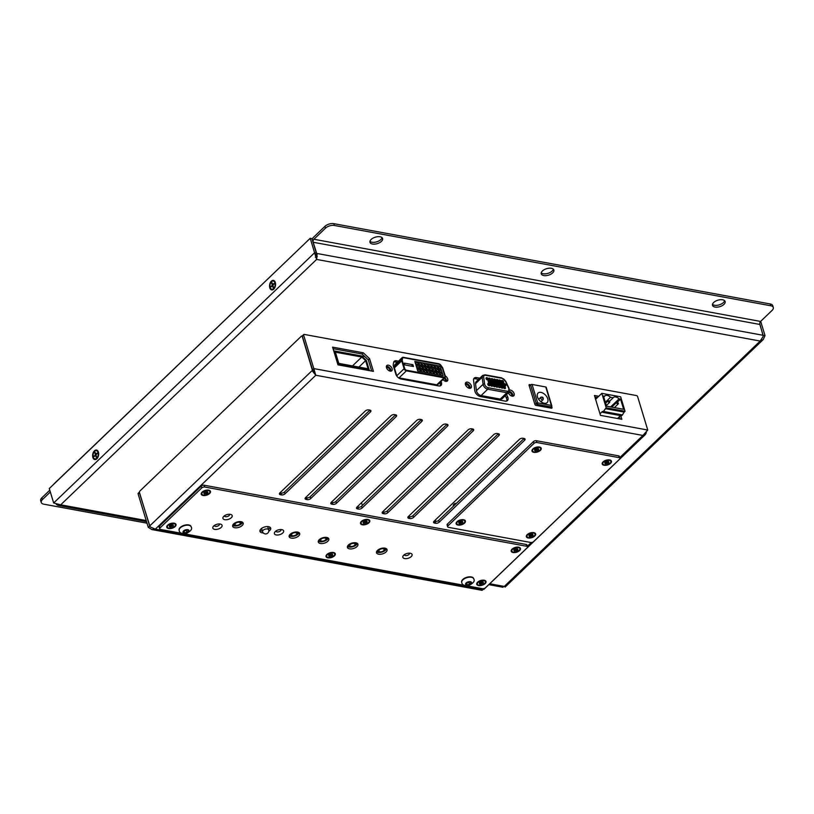 <?xml version="1.0" encoding="UTF-8"?>
<svg xmlns="http://www.w3.org/2000/svg" width="814" height="814" viewBox="0 0 814 814"><rect width="100%" height="100%" fill="white"/><g stroke="black" fill="none" stroke-linecap="round" stroke-linejoin="round"><path stroke-width="1.22" d="M603.744 397.029L604.609 396.204A5.169 3.124 -133.8 0 1 604.853 395.909A5.169 3.124 -133.8 0 1 610.5 397.283L613.166 397.781A5.169 3.124 -133.8 0 1 613.42 397.486A5.169 3.124 -133.8 0 1 619.067 398.86L610.663 406.919M619.067 398.86L620.553 399.135L623.646 409.3L606.522 406.155L603.428 395.991L604.609 396.204M609.544 401.251L613.166 397.781M610.5 397.283L605.331 402.248M620.553 399.135L617.297 402.258M605.331 408.648L624.165 412.118L625.05 411.263L606.206 407.804L602.696 412.342L602.421 411.436L599.979 413.777M624.165 412.118L622.415 414.957L603.581 411.487M622.415 414.957L621.53 415.801L602.696 412.342M595.583 399.328L601.821 393.345L606.206 407.804M601.821 393.345L620.655 396.815L625.05 411.263M617.511 418.498L620.512 415.618M594.983 397.344L597.222 397.761M502.533 382.702A0.875 0.529 46.2 0 0 502.35 381.369A0.875 0.529 46.2 0 0 501.546 381.674M503.693 381.878A1.425 0.865 -133.8 0 1 502.747 382.794A1.425 0.865 -133.8 0 1 501.465 381.461A1.425 0.865 -133.8 0 1 501.455 381.451A1.425 0.865 -133.8 0 1 502.228 380.494A1.425 0.865 -133.8 0 1 503.693 381.878M504.283 388.482A0.875 0.529 46.2 0 0 504.11 387.149A0.875 0.529 46.2 0 0 503.296 387.454M505.443 387.657A1.425 0.865 -133.8 0 1 504.507 388.573A1.425 0.865 -133.8 0 1 503.215 387.24A1.425 0.865 -133.8 0 1 503.215 387.23A1.425 0.865 -133.8 0 1 503.978 386.274A1.425 0.865 -133.8 0 1 505.443 387.657M504.69 385.826A0.875 0.529 46.2 0 0 504.517 384.493A0.875 0.529 46.2 0 0 503.703 384.798M505.85 385.002A1.425 0.865 -133.8 0 1 504.914 385.917A1.425 0.865 -133.8 0 1 503.622 384.595A1.425 0.865 -133.8 0 1 503.622 384.574A1.425 0.865 -133.8 0 1 504.385 383.618A1.425 0.865 -133.8 0 1 505.85 385.002M499.959 382.224A0.875 0.529 46.2 0 0 499.084 380.86A0.875 0.529 46.2 0 0 498.972 381.196M501.119 381.4A1.425 0.865 -133.8 0 1 500.183 382.326A1.425 0.865 -133.8 0 1 498.89 380.993A1.425 0.865 -133.8 0 1 498.89 380.983A1.425 0.865 -133.8 0 1 499.654 380.026A1.425 0.865 -133.8 0 1 501.119 381.4M501.719 388.013A0.875 0.529 46.2 0 0 500.844 386.64A0.875 0.529 46.2 0 0 500.732 386.976M502.879 387.179A1.425 0.865 -133.8 0 1 501.933 388.105A1.425 0.865 -133.8 0 1 500.651 386.772A1.425 0.865 -133.8 0 1 500.651 386.762A1.425 0.865 -133.8 0 1 501.414 385.805A1.425 0.865 -133.8 0 1 502.879 387.179M502.126 385.358A0.875 0.529 46.2 0 0 501.241 383.994A0.875 0.529 46.2 0 0 501.139 384.33M503.286 384.523A1.425 0.865 -133.8 0 1 502.34 385.449A1.425 0.865 -133.8 0 1 501.058 384.116A1.425 0.865 -133.8 0 1 501.058 384.106A1.425 0.865 -133.8 0 1 501.821 383.15A1.425 0.865 -133.8 0 1 503.286 384.523M497.395 381.756A0.875 0.529 46.2 0 0 497.212 380.423A0.875 0.529 46.2 0 0 496.408 380.728M498.555 380.932A1.425 0.865 -133.8 0 1 497.608 381.847A1.425 0.865 -133.8 0 1 496.326 380.514A1.425 0.865 -133.8 0 1 496.326 380.504A1.425 0.865 -133.8 0 1 497.089 379.548A1.425 0.865 -133.8 0 1 498.555 380.932M499.145 387.535A0.875 0.529 46.2 0 0 498.972 386.202A0.875 0.529 46.2 0 0 498.158 386.508M500.305 386.711A1.425 0.865 -133.8 0 1 499.369 387.627A1.425 0.865 -133.8 0 1 498.087 386.294A1.425 0.865 -133.8 0 1 498.076 386.284A1.425 0.865 -133.8 0 1 498.84 385.327A1.425 0.865 -133.8 0 1 500.305 386.711M499.552 384.88A0.875 0.529 46.2 0 0 499.379 383.547A0.875 0.529 46.2 0 0 498.565 383.852M500.712 384.055A1.425 0.865 -133.8 0 1 499.776 384.971A1.425 0.865 -133.8 0 1 498.483 383.648A1.425 0.865 -133.8 0 1 498.483 383.628A1.425 0.865 -133.8 0 1 499.247 382.672A1.425 0.865 -133.8 0 1 500.712 384.055M492.256 380.81A0.875 0.529 46.2 0 0 492.073 379.477A0.875 0.529 46.2 0 0 491.269 379.782M493.416 379.985A1.425 0.865 -133.8 0 1 492.47 380.901A1.425 0.865 -133.8 0 1 491.188 379.568A1.425 0.865 -133.8 0 1 491.188 379.558A1.425 0.865 -133.8 0 1 491.951 378.602A1.425 0.865 -133.8 0 1 493.416 379.985M494.006 386.589A0.875 0.529 46.2 0 0 493.833 385.256A0.875 0.529 46.2 0 0 493.019 385.561M495.166 385.765A1.425 0.865 -133.8 0 1 494.23 386.681A1.425 0.865 -133.8 0 1 492.948 385.358A1.425 0.865 -133.8 0 1 492.938 385.337A1.425 0.865 -133.8 0 1 493.701 384.381A1.425 0.865 -133.8 0 1 495.166 385.765M494.413 383.933A0.875 0.529 46.2 0 0 494.24 382.6A0.875 0.529 46.2 0 0 493.426 382.906M495.573 383.109A1.425 0.865 -133.8 0 1 494.637 384.025A1.425 0.865 -133.8 0 1 493.345 382.702A1.425 0.865 -133.8 0 1 493.345 382.682A1.425 0.865 -133.8 0 1 494.108 381.735A1.425 0.865 -133.8 0 1 495.573 383.109M489.682 380.342A0.875 0.529 46.2 0 0 488.807 378.968A0.875 0.529 46.2 0 0 488.695 379.304M490.842 379.507A1.425 0.865 -133.8 0 1 489.906 380.433A1.425 0.865 -133.8 0 1 488.614 379.1A1.425 0.865 -133.8 0 1 488.614 379.09A1.425 0.865 -133.8 0 1 489.377 378.134A1.425 0.865 -133.8 0 1 490.842 379.507M491.442 386.121A0.875 0.529 46.2 0 0 490.567 384.757A0.875 0.529 46.2 0 0 490.455 385.093M492.602 385.287A1.425 0.865 -133.8 0 1 491.656 386.212A1.425 0.865 -133.8 0 1 490.374 384.88A1.425 0.865 -133.8 0 1 490.374 384.869A1.425 0.865 -133.8 0 1 491.137 383.913A1.425 0.865 -133.8 0 1 492.602 385.287M491.849 383.465A0.875 0.529 46.2 0 0 490.974 382.102A0.875 0.529 46.2 0 0 490.862 382.438M493.009 382.641A1.425 0.865 -133.8 0 1 492.063 383.557A1.425 0.865 -133.8 0 1 490.781 382.224A1.425 0.865 -133.8 0 1 490.781 382.214A1.425 0.865 -133.8 0 1 491.544 381.257A1.425 0.865 -133.8 0 1 493.009 382.641M487.118 379.863A0.875 0.529 46.2 0 0 486.243 378.5A0.875 0.529 46.2 0 0 486.131 378.836M488.278 379.039A1.425 0.865 -133.8 0 1 487.332 379.955A1.425 0.865 -133.8 0 1 486.05 378.632A1.425 0.865 -133.8 0 1 486.05 378.612A1.425 0.865 -133.8 0 1 486.813 377.655A1.425 0.865 -133.8 0 1 488.278 379.039M488.868 385.643A0.875 0.529 46.2 0 0 488.695 384.31A0.875 0.529 46.2 0 0 487.881 384.615M490.028 384.819A1.425 0.865 -133.8 0 1 489.092 385.734A1.425 0.865 -133.8 0 1 487.81 384.412A1.425 0.865 -133.8 0 1 487.8 384.391A1.425 0.865 -133.8 0 1 488.573 383.435A1.425 0.865 -133.8 0 1 490.028 384.819M489.275 382.987A0.875 0.529 46.2 0 0 488.4 381.624A0.875 0.529 46.2 0 0 488.288 381.959M490.435 382.163A1.425 0.865 -133.8 0 1 489.499 383.089A1.425 0.865 -133.8 0 1 488.217 381.756A1.425 0.865 -133.8 0 1 488.207 381.746A1.425 0.865 -133.8 0 1 488.97 380.789A1.425 0.865 -133.8 0 1 490.435 382.163M494.82 381.288A0.875 0.529 46.2 0 0 493.945 379.914A0.875 0.529 46.2 0 0 493.833 380.25M495.98 380.453A1.425 0.865 -133.8 0 1 495.044 381.379A1.425 0.865 -133.8 0 1 493.752 380.046A1.425 0.865 -133.8 0 1 493.752 380.036A1.425 0.865 -133.8 0 1 494.515 379.08A1.425 0.865 -133.8 0 1 495.98 380.453M496.581 387.067A0.875 0.529 46.2 0 0 495.706 385.704A0.875 0.529 46.2 0 0 495.594 386.029M497.741 386.233A1.425 0.865 -133.8 0 1 496.794 387.159A1.425 0.865 -133.8 0 1 495.512 385.826A1.425 0.865 -133.8 0 1 495.512 385.816A1.425 0.865 -133.8 0 1 496.275 384.859A1.425 0.865 -133.8 0 1 497.741 386.233M496.988 384.412A0.875 0.529 46.2 0 0 496.113 383.048A0.875 0.529 46.2 0 0 496.001 383.384M498.148 383.577A1.425 0.865 -133.8 0 1 497.201 384.503A1.425 0.865 -133.8 0 1 495.919 383.17A1.425 0.865 -133.8 0 1 495.919 383.16A1.425 0.865 -133.8 0 1 496.682 382.204A1.425 0.865 -133.8 0 1 498.148 383.577M508.394 392.775A2.198 1.333 -133.8 0 1 508.445 392.714A2.198 1.333 -133.8 0 1 510.195 392.806A2.198 1.333 -133.8 0 1 511.68 394.617A2.198 1.333 -133.8 0 1 511.487 395.889A2.198 1.333 -133.8 0 1 511.426 395.94M465.577 384.9A2.198 1.333 -133.8 0 1 465.628 384.839A2.198 1.333 -133.8 0 1 467.378 384.92A2.198 1.333 -133.8 0 1 468.864 386.742A2.198 1.333 -133.8 0 1 468.671 388.013A2.198 1.333 -133.8 0 1 468.62 388.064M415.639 364.092L414.814 361.385L417.379 361.864L418.203 364.57L415.639 364.092M417.379 361.864L415.506 363.665M422.161 365.293L421.337 362.586L423.901 363.064L424.725 365.771L422.161 365.293M423.901 363.064L422.028 364.865M428.683 366.493L427.859 363.787L430.433 364.265L431.257 366.972L428.683 366.493M430.433 364.265L428.551 366.066M435.205 367.694L434.391 364.987L436.955 365.466L437.779 368.172L435.205 367.694M436.955 365.466L435.073 367.267M416.676 367.541L415.852 364.825L418.427 365.303L419.251 368.009L416.676 367.541M418.427 365.303L416.544 367.104M423.209 368.742L422.385 366.025L424.949 366.504L425.773 369.21L423.209 368.742M424.949 366.504L423.077 368.304M429.731 369.943L428.907 367.226L431.471 367.704L432.295 370.411L429.731 369.943M431.471 367.704L429.599 369.505M436.253 371.143L435.429 368.427L438.003 368.905L438.827 371.611L436.253 371.143M438.003 368.905L436.121 370.706M417.724 370.981L416.9 368.274L419.475 368.742L420.299 371.449L417.724 370.981M419.475 368.742L417.592 370.543M424.247 372.181L423.422 369.475L425.997 369.943L426.821 372.649L424.247 372.181M425.997 369.943L424.114 371.744M430.779 373.382L429.955 370.675L432.519 371.143L433.343 373.85L430.779 373.382M432.519 371.143L430.647 372.944M437.301 374.582L436.477 371.876L439.051 372.344L439.865 375.051L437.301 374.582M439.051 372.344L437.169 374.145M440.567 375.183L439.743 372.476L442.307 372.944L443.131 375.651L440.567 375.183M442.307 372.944L440.435 374.745M434.035 373.982L433.211 371.276L435.785 371.744L436.609 374.45L434.035 373.982M435.785 371.744L433.903 373.545M427.513 372.781L426.689 370.075L429.263 370.543L430.087 373.25L427.513 372.781M429.263 370.543L427.381 372.344M420.991 371.581L420.166 368.874L422.731 369.342L423.555 372.049L420.991 371.581M422.731 369.342L420.858 371.143M439.519 371.744L438.695 369.027L441.259 369.505L442.083 372.212L439.519 371.744M441.259 369.505L439.387 371.306M432.997 370.543L432.173 367.826L434.737 368.304L435.561 371.011L432.997 370.543M434.737 368.304L432.865 370.105M426.465 369.342L425.641 366.626L428.215 367.104L429.039 369.81L426.465 369.342M428.215 367.104L426.333 368.905M419.943 368.142L419.118 365.425L421.693 365.903L422.507 368.61L419.943 368.142M421.693 365.903L419.81 367.704M438.471 368.294L437.647 365.588L440.221 366.066L441.046 368.773L438.471 368.294M440.221 366.066L438.339 367.867M431.949 367.094L431.125 364.387L433.689 364.865L434.513 367.572L431.949 367.094M433.689 364.865L431.817 366.666M425.427 365.893L424.603 363.186L427.167 363.665L427.991 366.371L425.427 365.893M427.167 363.665L425.295 365.466M418.895 364.692L418.07 361.986L420.645 362.464L421.469 365.171L418.895 364.692M420.645 362.464L418.762 364.265M404.904 364.947L404.355 363.136L412.922 364.713L413.471 366.524L404.904 364.947M412.922 364.713L411.426 366.147M402.737 357.743A1.76 1.058 -133.8 0 1 403.368 357.672L438.98 364.224A1.76 1.058 -133.8 0 1 440.455 365.252L442.185 367.674A1.76 1.058 -133.8 0 1 442.531 368.345L444.922 376.231A1.76 1.058 -133.8 0 1 444.882 377.106M551.587 406.166A1.099 0.56 163.1 0 0 551.78 405.687A1.099 0.56 163.1 0 0 551.363 405.403L537.667 402.879A1.099 0.56 163.1 0 0 536.172 403.327A1.099 0.661 46.2 0 0 537.311 404.385A1.099 0.672 -79.6 0 0 537.667 402.879L532.061 384.452A1.099 0.56 163.1 0 0 530.575 384.9L536.172 403.327L534.93 404.517M545.767 386.976L551.363 405.403A1.099 0.672 100.4 0 1 551.007 406.908A1.099 0.661 46.2 0 0 551.495 406.797A1.099 1.099 0 0 0 551.78 405.687L546.184 387.261A1.099 0.56 163.1 0 0 545.767 386.976L532.061 384.452M537.454 396.876A6.593 3.989 -133.8 0 1 538.034 393.06A6.593 3.989 -133.8 0 1 545.472 395.055A6.593 3.989 -133.8 0 1 547.161 402.574A6.593 3.989 -133.8 0 1 541.91 402.33A6.593 3.989 -133.8 0 1 537.454 396.876M529.324 386.111L530.575 384.9M500.254 399.094A4.396 2.656 46.2 0 0 502.197 398.657L508.831 392.297A4.396 2.656 46.2 0 1 506.888 392.735L500.254 399.094L481.105 395.573L487.739 389.214L506.888 392.735A1.099 0.672 100.4 0 0 507.244 391.229L488.095 387.698A1.099 0.672 100.4 0 1 487.739 389.214A4.396 2.656 46.2 0 1 483.068 384.31L476.434 390.669A4.396 2.656 46.2 0 0 481.105 395.573M488.095 387.698A3.297 1.994 -133.8 0 1 484.595 384.025L483.689 377.035A3.297 1.994 -133.8 0 1 485.541 375.295A1.099 0.672 -79.6 0 0 485.103 374.816L482.682 375.437L476.048 381.797A4.396 2.656 46.2 0 0 475.529 383.689L476.434 390.669M444.241 378.368A2.198 1.333 -133.8 0 1 445.319 379.904A2.198 1.333 -133.8 0 1 445.136 381.176M386.518 367.775A2.198 1.333 -133.8 0 1 388.268 367.867A2.198 1.333 -133.8 0 1 389.753 369.678A2.198 1.333 -133.8 0 1 389.56 370.95M444.251 377.187L406.522 370.238A1.76 1.058 -133.8 0 1 404.711 368.538L402.309 360.663A1.76 1.058 -133.8 0 1 402.258 360.042L402.645 357.997A1.76 1.058 -133.8 0 1 402.849 357.6A1.76 1.058 -133.8 0 1 403.622 357.427L439.234 363.98A1.76 1.058 -133.8 0 1 440.7 365.008L442.44 367.429A1.76 1.058 -133.8 0 1 442.785 368.101L445.177 375.987A1.76 1.058 -133.8 0 1 445.024 377.004A1.76 1.058 -133.8 0 1 444.251 377.187L444.108 377.788A2.198 1.333 46.2 0 0 445.075 377.564L437.749 384.595A2.198 1.333 -133.8 0 1 436.772 384.819L399.043 377.869A2.198 1.333 -133.8 0 1 397.944 377.35M397.191 376.567A2.198 1.333 -133.8 0 1 396.784 375.753L394.393 367.867A2.198 1.333 -133.8 0 1 394.322 367.094L394.709 365.059A2.198 1.333 -133.8 0 1 394.963 364.56L402.289 357.529A2.198 1.333 46.2 0 0 402.035 358.028L402.645 357.997M364.764 356.552L333.72 350.844M365.618 360.653L368.091 368.762L338.797 363.38L335.399 352.177L361.762 357.031L365.618 360.653L358.913 367.073M361.762 357.031L352.513 365.893M338.217 364.123L334.269 351.119L361.843 356.186L366.361 360.429L369.22 369.821L337.851 364.469M369.22 369.821L368.538 370.472M238.288 525.559L239.438 525.122M241.036 522.924L242.033 521.967M232.977 524.715L234.361 524.969M237.21 525.498L238.003 525.641M294.8 535.958L295.95 535.52M297.548 533.323L298.555 532.366M289.489 535.113L290.873 535.368M293.732 535.897L294.526 536.039M323.921 541.32L325.071 540.883M326.668 538.685L327.666 537.718M318.6 540.476L319.994 540.73M322.843 541.249L323.636 541.402M353.032 546.672L354.182 546.235M355.779 544.037L356.786 543.08M347.72 545.828L349.104 546.082M351.963 546.611L352.757 546.754M382.142 552.034L383.302 551.597M384.89 549.399L385.897 548.433M376.831 551.19L378.215 551.444M381.074 551.973L381.868 552.116M260.836 529.059L261.833 529.242M315.303 257.183A4.396 2.249 -16.9 0 1 317.297 256.695M54.314 483.699L54.284 483.597A4.396 2.249 163.1 0 0 53.734 484.259M54.284 483.597L307.682 240.74M308.445 240.008A4.396 2.249 163.1 0 0 307.641 240.639M470.166 388.309A3.734 2.259 46.2 0 0 468.783 384.859A3.734 2.259 46.2 0 0 465.404 383.333M465.506 384.676A3.734 2.259 -133.8 0 1 465.832 382.519A3.734 2.259 -133.8 0 1 470.044 383.648A3.734 2.259 -133.8 0 1 471.001 387.912A3.734 2.259 -133.8 0 1 468.03 387.769A3.734 2.259 -133.8 0 1 465.506 384.676M512.983 396.184A3.734 2.259 46.2 0 0 509.432 391.331M509.564 389.987A3.734 2.259 -133.8 0 1 513.38 392.144A3.734 2.259 -133.8 0 1 513.817 395.787A3.734 2.259 -133.8 0 1 510.927 395.696A3.734 2.259 -133.8 0 1 508.374 392.724M506.552 394.485L507.58 396.652A5.271 3.185 -133.8 0 1 507.458 400.569A5.271 3.185 -133.8 0 1 505.128 401.099L480.392 396.54A5.271 3.185 -133.8 0 1 474.786 390.618L473.565 380.331A5.271 3.185 -133.8 0 1 474.196 378.113A5.271 3.185 -133.8 0 1 476.536 377.584L479.812 378.184M506.684 401.027A5.271 3.185 46.2 0 0 506.318 397.863L505.291 395.696M478.551 379.395L475.264 378.795A5.271 3.185 46.2 0 0 473.707 378.866M373.423 371.367L337.973 364.845L332.59 347.14L363.319 352.798L369.556 358.659L373.423 371.367M369.556 358.659L368.294 359.869L362.047 354.009L333.058 348.677M371.693 371.052L368.294 359.869M363.319 352.798L362.047 354.009M390.974 371.164A3.622 2.188 46.2 0 0 389.621 367.847A3.622 2.188 46.2 0 0 386.365 366.361M386.477 367.633A3.622 2.188 -133.8 0 1 386.792 365.537A3.622 2.188 -133.8 0 1 390.883 366.636A3.622 2.188 -133.8 0 1 391.809 370.767A3.622 2.188 -133.8 0 1 388.929 370.635A3.622 2.188 -133.8 0 1 386.477 367.633M446.54 381.39A3.622 2.188 46.2 0 0 444.871 377.757M445.289 375.926A3.622 2.188 -133.8 0 1 447.385 380.993A3.622 2.188 -133.8 0 1 442.999 379.558M551.699 406.532L551.984 407.468A1.099 0.661 -133.8 0 1 551.393 408.211L535.978 405.382A1.099 0.661 -133.8 0 1 534.849 404.314L529.09 385.348A1.099 0.661 -133.8 0 1 529.67 384.605L530.708 384.798M441.086 381.39L441.432 382.519A5.057 3.053 -133.8 0 1 440.985 385.449A5.057 3.053 -133.8 0 1 438.756 385.948L401.027 379.009A5.057 3.053 -133.8 0 1 395.818 374.125L393.427 366.249A5.057 3.053 -133.8 0 1 393.274 364.469L393.661 362.423A5.057 3.053 -133.8 0 1 394.251 361.284A5.057 3.053 -133.8 0 1 396.479 360.775L398.514 361.151M440.211 385.897A5.057 3.053 46.2 0 0 440.16 383.73L439.825 382.6M397.252 362.362L395.217 361.986A5.057 3.053 46.2 0 0 393.762 362.047M620.756 415.659L621.865 419.302L600.457 415.364L594.424 395.492L598.758 396.286M597.486 397.497L594.881 397.018M620.136 418.986L619.434 416.656M303.744 334.534L302.482 335.744A1.099 0.661 46.2 0 0 302.381 336.375L312.535 369.8L313.807 368.589L303.653 335.164A1.099 0.661 -133.8 0 1 304.233 334.422L636.477 395.563A1.099 0.661 -133.8 0 1 637.616 396.622L647.761 430.036L642.907 435.449L315.801 375.254L155.311 529.151L482.427 589.336L483.068 588.726M138.115 493.905L139.377 492.694A1.099 0.661 -133.8 0 1 139.448 492.083L138.207 493.274A1.099 0.661 46.2 0 0 138.115 493.905L148.27 527.33L151.892 529.578L155.311 529.151L150.559 527.096L149.654 525.997L139.499 492.572A1.099 0.672 100.4 0 1 139.855 491.066L301.353 336.202A1.099 0.672 100.4 0 1 302.259 336.497L312.779 371.54L315.801 375.254L313.807 368.589L647.761 430.036M312.759 369.983L149.654 525.997M148.27 527.33L149.766 526.159M139.377 492.694L149.98 526.444M151.953 529.588L482.071 590.333L484.055 588.461M312.779 371.53L315.028 373.056L315.801 375.254M315.394 373.921L312.535 369.8M646.316 432.712L645.36 434.523L642.907 435.449L619.8 457.61M315.201 373.392L314.336 371.856M435.052 521.459A2.635 1.353 163.1 0 0 438.624 520.38L524.043 438.471A2.635 1.353 163.1 0 0 524.063 438.451A2.635 1.353 -16.9 0 1 525.061 439.133A2.635 1.353 -16.9 0 1 524.592 440.272L439.173 522.191A2.635 1.353 -16.9 0 1 435.602 523.27L434.574 523.076A2.635 1.353 -16.9 0 1 433.567 522.395A2.635 1.353 -16.9 0 1 434.035 521.245A2.635 1.353 163.1 0 0 434.025 521.275L435.052 521.459L435.602 523.27M331.817 504.171L331.267 502.36A2.635 1.353 163.1 0 0 331.267 502.36L332.295 502.553A2.635 1.353 163.1 0 0 335.867 501.475L421.286 419.556A2.635 1.353 163.1 0 0 421.306 419.536A2.635 1.353 -16.9 0 1 422.303 420.228A2.635 1.353 -16.9 0 1 421.835 421.367L336.416 503.286A2.635 1.353 -16.9 0 1 332.845 504.354L331.817 504.171A2.635 1.353 -16.9 0 1 330.81 503.479A2.635 1.353 -16.9 0 1 331.278 502.34L416.697 420.421A2.635 1.353 -16.9 0 1 420.268 419.342L421.296 419.536M357.509 508.892L356.959 507.091A2.635 1.353 163.1 0 0 356.959 507.091L357.987 507.275A2.635 1.353 163.1 0 0 361.558 506.206L446.978 424.287A2.635 1.353 163.1 0 0 446.998 424.267A2.635 1.353 -16.9 0 1 447.995 424.949A2.635 1.353 -16.9 0 1 447.527 426.098L362.108 508.007A2.635 1.353 -16.9 0 1 358.536 509.086L357.509 508.892A2.635 1.353 -16.9 0 1 356.501 508.211A2.635 1.353 -16.9 0 1 356.97 507.061L442.389 425.152A2.635 1.353 -16.9 0 1 445.96 424.074L446.988 424.267M383.669 512.006A2.635 1.353 163.1 0 0 387.24 510.927L472.669 429.019A2.635 1.353 163.1 0 0 472.69 428.988A2.635 1.353 -16.9 0 1 473.687 429.68A2.635 1.353 -16.9 0 1 473.219 430.82L387.79 512.739A2.635 1.353 -16.9 0 1 384.218 513.817L383.191 513.624A2.635 1.353 -16.9 0 1 382.183 512.932A2.635 1.353 -16.9 0 1 382.651 511.792A2.635 1.353 163.1 0 0 382.641 511.813L383.669 512.006L384.218 513.817M409.361 516.737A2.635 1.353 163.1 0 0 412.932 515.659L498.351 433.74A2.635 1.353 163.1 0 0 498.382 433.72A2.635 1.353 -16.9 0 1 499.369 434.401A2.635 1.353 -16.9 0 1 498.901 435.551L413.481 517.46A2.635 1.353 -16.9 0 1 409.91 518.538L408.882 518.355A2.635 1.353 -16.9 0 1 407.875 517.663A2.635 1.353 -16.9 0 1 408.343 516.524A2.635 1.353 163.1 0 0 408.333 516.544L409.361 516.737L409.91 518.538M280.433 494.719L279.884 492.908A2.635 1.353 163.1 0 0 279.884 492.908L280.911 493.101A2.635 1.353 163.1 0 0 284.483 492.022L369.912 410.103A2.635 1.353 163.1 0 0 369.932 410.083A2.635 1.353 -16.9 0 1 370.93 410.765A2.635 1.353 -16.9 0 1 370.451 411.915L285.032 493.833A2.635 1.353 -16.9 0 1 281.461 494.902L280.433 494.719A2.635 1.353 -16.9 0 1 279.426 494.027A2.635 1.353 -16.9 0 1 279.894 492.887L365.323 410.968A2.635 1.353 -16.9 0 1 368.895 409.89L369.922 410.083L370.451 411.915M305.565 497.629A2.635 1.353 163.1 0 0 305.576 497.639L306.603 497.822A2.635 1.353 163.1 0 0 310.175 496.754L395.594 414.835A2.635 1.353 163.1 0 0 395.624 414.814L396.143 416.636L310.724 498.555A2.635 1.353 -16.9 0 1 307.153 499.633L306.125 499.44A2.635 1.353 -16.9 0 1 305.118 498.758A2.635 1.353 -16.9 0 1 305.586 497.608L391.005 415.7A2.635 1.353 -16.9 0 1 394.576 414.621L395.604 414.804A2.635 1.353 -16.9 0 1 396.611 415.496A2.635 1.353 -16.9 0 1 396.143 416.636M408.882 518.355L408.333 516.544L493.762 434.605A2.635 1.353 -16.9 0 1 497.334 433.526L498.361 433.72M383.191 513.624L382.641 511.813L468.081 429.873A2.635 1.353 -16.9 0 1 471.652 428.805L472.68 428.988M434.574 523.076L434.025 521.275L519.454 439.326A2.635 1.353 -16.9 0 1 523.026 438.258L524.053 438.441M96.856 458.77A4.833 2.951 100.4 0 1 92.867 457.468A4.833 2.951 100.4 0 1 94.444 450.824A4.833 2.951 100.4 0 1 98.443 452.177A4.833 2.951 100.4 0 1 97.324 458.241A4.833 2.951 100.4 0 1 96.856 458.77M273.769 289.133A4.833 2.951 100.4 0 1 269.78 287.82A4.833 2.951 100.4 0 1 271.347 281.176A4.833 2.951 100.4 0 1 275.346 282.529A4.833 2.951 100.4 0 1 274.237 288.594A4.833 2.951 100.4 0 1 273.769 289.133M542.419 270.97A6.593 3.378 -16.9 0 1 549.084 268.203A6.593 3.378 -16.9 0 1 553.866 270.004A6.593 3.378 -16.9 0 1 552.696 272.863A6.593 3.378 -16.9 0 1 546.041 275.641A6.593 3.378 -16.9 0 1 541.249 273.84A6.593 3.378 -16.9 0 1 542.419 270.97M541.229 272.853A6.593 3.378 163.1 0 0 552.146 271.062A6.593 3.378 163.1 0 0 553.347 269.169M713.685 302.482A6.593 3.378 -16.9 0 1 720.339 299.715A6.593 3.378 -16.9 0 1 725.132 301.516A6.593 3.378 -16.9 0 1 723.961 304.375A6.593 3.378 -16.9 0 1 717.297 307.153A6.593 3.378 -16.9 0 1 712.515 305.352A6.593 3.378 -16.9 0 1 713.685 302.482M712.494 304.365A6.593 3.378 163.1 0 0 723.412 302.574A6.593 3.378 163.1 0 0 724.602 300.692M371.153 239.458A6.593 3.378 -16.9 0 1 377.818 236.681A6.593 3.378 -16.9 0 1 382.6 238.492A6.593 3.378 -16.9 0 1 381.43 241.351A6.593 3.378 -16.9 0 1 374.776 244.119A6.593 3.378 -16.9 0 1 369.983 242.318A6.593 3.378 -16.9 0 1 371.153 239.458M369.963 241.341A6.593 3.378 163.1 0 0 380.881 239.54A6.593 3.378 163.1 0 0 382.081 237.657M770.237 303.968L770.787 305.769A6.593 3.378 -16.9 0 1 773.3 307.488L772.751 305.688A6.593 3.378 163.1 0 0 770.237 303.968L333.852 223.667A6.593 3.378 163.1 0 0 324.928 226.353L313.359 237.444A4.396 2.686 -79.6 0 0 312.159 239.367M313.909 239.255L760.571 321.438A2.198 1.343 100.4 0 0 759.849 324.46L313.197 242.267A2.198 1.343 100.4 0 1 313.909 239.255L325.478 228.164A6.593 3.378 -16.9 0 1 334.401 225.478L333.852 223.667M770.787 305.769L334.401 225.478M760.571 321.438L772.13 310.358A6.593 3.378 -16.9 0 0 773.3 307.488M50.326 492.012L42.42 499.603A6.593 3.378 -16.9 0 0 41.249 502.462A6.593 3.378 -16.9 0 0 43.763 504.181L147.008 523.178M49.786 490.211L41.87 497.792A6.593 3.378 163.1 0 0 40.7 500.651L41.249 502.462M313.197 242.267L317.084 254.66M759.849 324.46L763.145 335.297L763.003 336.711L760.174 341.056L316.605 259.432L60.714 504.812L146.205 520.543M316.239 253.347L763.145 335.297M56.329 504.395L58.13 505.392L60.714 504.812L53.663 502.991L49.278 488.542L310.215 238.309L316.605 259.432L317.084 254.65L316.056 257.621L316.32 253.073L311.925 238.624L310.215 238.309M763.135 335.836L759.737 323.555M763.237 339.53L505.107 587.067L504.283 586.436L760.174 341.056L763.237 339.53L765.028 335.643L763.145 335.49M502.411 586.609L504.283 586.436L489.743 583.76M760.683 321.337L765.028 335.643M316.107 256.919L315.944 255.8M316.056 257.621L316.605 259.432M316.32 253.073L314.611 252.757L53.663 502.991M175.152 526.556A4.833 2.473 -16.9 0 1 168.905 528.571A4.833 2.473 -16.9 0 1 167.246 525.579A4.833 2.473 -16.9 0 1 167.623 525.172A4.833 2.473 -16.9 0 1 174.674 523.321A4.833 2.473 -16.9 0 1 175.152 526.556M334.432 555.87A4.833 2.473 -16.9 0 1 328.174 557.885A4.833 2.473 -16.9 0 1 326.516 554.894A4.833 2.473 -16.9 0 1 326.892 554.476A4.833 2.473 -16.9 0 1 333.954 552.635A4.833 2.473 -16.9 0 1 334.432 555.87M485.144 583.597A4.833 2.473 -16.9 0 1 478.886 585.612A4.833 2.473 -16.9 0 1 477.228 582.621A4.833 2.473 -16.9 0 1 477.604 582.214A4.833 2.473 -16.9 0 1 484.656 580.362A4.833 2.473 -16.9 0 1 485.144 583.597M224.46 515.781A2.635 1.353 163.1 0 0 226.221 516.717A2.635 1.353 163.1 0 0 229.07 515.598A2.635 1.353 163.1 0 0 229.446 514.265M231.329 517.714A4.833 2.473 -16.9 0 1 225.071 519.729A4.833 2.473 -16.9 0 1 223.412 516.737A4.833 2.473 -16.9 0 1 223.789 516.33A4.833 2.473 -16.9 0 1 230.85 514.479A4.833 2.473 -16.9 0 1 231.329 517.714M404.365 554.67A2.635 1.353 163.1 0 0 406.135 555.596A2.635 1.353 163.1 0 0 408.974 554.476A2.635 1.353 163.1 0 0 409.361 553.154M411.233 556.593A4.833 2.473 -16.9 0 1 404.985 558.618A4.833 2.473 -16.9 0 1 403.327 555.616A4.833 2.473 -16.9 0 1 403.703 555.209A4.833 2.473 -16.9 0 1 410.755 553.367A4.833 2.473 -16.9 0 1 411.233 556.593M275.915 531.033A2.635 1.353 163.1 0 0 277.686 531.959A2.635 1.353 163.1 0 0 280.525 530.84A2.635 1.353 163.1 0 0 280.911 529.517M282.794 532.956A4.833 2.473 -16.9 0 1 276.536 534.981A4.833 2.473 -16.9 0 1 274.878 531.99A4.833 2.473 -16.9 0 1 275.254 531.573A4.833 2.473 -16.9 0 1 282.305 529.731A4.833 2.473 -16.9 0 1 282.794 532.956M214.347 525.478A2.635 1.353 163.1 0 0 216.117 526.404A2.635 1.353 163.1 0 0 218.956 525.284A2.635 1.353 163.1 0 0 219.342 523.962M221.215 527.411A4.833 2.473 -16.9 0 1 214.967 529.426A4.833 2.473 -16.9 0 1 213.309 526.434A4.833 2.473 -16.9 0 1 213.685 526.017A4.833 2.473 -16.9 0 1 220.736 524.175A4.833 2.473 -16.9 0 1 221.215 527.411M519.617 550.539A4.833 2.473 -16.9 0 1 513.359 552.564A4.833 2.473 -16.9 0 1 511.701 549.562A4.833 2.473 -16.9 0 1 512.077 549.155A4.833 2.473 -16.9 0 1 519.129 547.313A4.833 2.473 -16.9 0 1 519.617 550.539M368.905 522.812A4.833 2.473 -16.9 0 1 362.647 524.827A4.833 2.473 -16.9 0 1 360.989 521.835A4.833 2.473 -16.9 0 1 361.365 521.428A4.833 2.473 -16.9 0 1 368.416 519.576A4.833 2.473 -16.9 0 1 368.905 522.812M209.625 493.498A4.833 2.473 -16.9 0 1 203.378 495.523A4.833 2.473 -16.9 0 1 201.719 492.521A4.833 2.473 -16.9 0 1 202.096 492.114A4.833 2.473 -16.9 0 1 209.147 490.272A4.833 2.473 -16.9 0 1 209.625 493.498M263.319 532.936A5.606 2.869 -16.9 0 1 259.961 531.379A5.606 2.869 -16.9 0 1 260.958 528.947A5.606 2.869 -16.9 0 1 266.616 526.587A5.606 2.869 -16.9 0 1 270.686 528.113A5.606 2.869 -16.9 0 1 268.762 531.288M259.981 530.382A5.606 2.869 163.1 0 0 262.413 531.125M268.508 529.273A5.606 2.869 163.1 0 0 270.116 527.309M233.638 523.921A5.495 2.818 -16.9 0 1 239.184 521.601A5.495 2.818 -16.9 0 1 243.172 523.107A5.495 2.818 -16.9 0 1 238.736 527.401A5.495 2.818 -16.9 0 1 232.662 526.302A5.495 2.818 -16.9 0 1 233.638 523.921M232.692 525.305A5.495 2.818 163.1 0 0 238.187 525.59A5.495 2.818 163.1 0 0 242.592 522.293M319.271 539.672A5.495 2.818 -16.9 0 1 324.817 537.362A5.495 2.818 -16.9 0 1 328.805 538.868A5.495 2.818 -16.9 0 1 324.369 543.152A5.495 2.818 -16.9 0 1 318.294 542.063A5.495 2.818 -16.9 0 1 319.271 539.672L319.322 539.774C318.488 541.646 325.732 542.694 326.679 537.535A3.846 1.974 163.1 0 0 326.638 537.423M318.325 541.066A5.495 2.818 163.1 0 0 323.819 541.351A5.495 2.818 163.1 0 0 328.225 538.054M348.433 545.136L348.402 545.014A5.495 2.818 -16.9 0 1 353.937 542.724A5.495 2.818 -16.9 0 1 357.926 544.22A5.495 2.818 -16.9 0 1 353.479 548.514A5.495 2.818 -16.9 0 1 347.405 547.415A5.495 2.818 -16.9 0 1 348.382 545.034A3.846 1.974 163.1 0 0 348.433 545.136C347.598 546.998 354.843 548.056 355.799 542.897A3.846 1.974 163.1 0 0 355.749 542.775L355.799 542.897M347.436 546.418A5.495 2.818 163.1 0 0 352.93 546.703A5.495 2.818 163.1 0 0 357.346 543.406M290.15 534.32A5.495 2.818 -16.9 0 1 295.706 532A5.495 2.818 -16.9 0 1 299.694 533.506A5.495 2.818 -16.9 0 1 295.258 537.8A5.495 2.818 -16.9 0 1 289.173 536.701A5.495 2.818 -16.9 0 1 290.15 534.32M289.204 535.704A5.495 2.818 163.1 0 0 294.709 535.988A5.495 2.818 163.1 0 0 299.114 532.692M377.503 550.386A5.495 2.818 -16.9 0 1 383.048 548.076A5.495 2.818 -16.9 0 1 387.037 549.582A5.495 2.818 -16.9 0 1 382.6 553.866A5.495 2.818 -16.9 0 1 376.526 552.777A5.495 2.818 -16.9 0 1 377.503 550.386L377.554 550.488C376.709 552.36 383.954 553.408 384.91 548.249A3.846 1.974 163.1 0 0 384.869 548.137L384.91 548.249M376.556 551.78A5.495 2.818 163.1 0 0 382.051 552.065A5.495 2.818 163.1 0 0 386.457 548.768M182.255 533.435L160.521 529.436A2.198 1.129 -16.9 0 1 159.676 528.866A2.198 1.129 -16.9 0 1 160.063 527.91L201.77 487.922A2.198 1.129 -16.9 0 1 204.741 487.026L526.719 546.275A2.198 1.129 -16.9 0 1 527.553 546.845A2.198 1.129 -16.9 0 1 527.167 547.802L485.47 587.789A2.198 1.129 -16.9 0 1 482.488 588.685L466.046 585.663M464.835 585.439L183.465 533.658M159.676 528.866L159.127 527.065A2.198 1.129 -16.9 0 1 159.513 526.109L201.221 486.121A2.198 1.129 -16.9 0 1 204.192 485.225L526.17 544.464A2.198 1.129 -16.9 0 1 527.004 545.044L527.553 546.845M540.374 450.376A4.833 2.473 -16.9 0 1 534.126 452.391A4.833 2.473 -16.9 0 1 532.468 449.399A4.833 2.473 -16.9 0 1 532.844 448.992A4.833 2.473 -16.9 0 1 539.896 447.14A4.833 2.473 -16.9 0 1 540.374 450.376M534.778 535.999A4.833 2.473 -16.9 0 1 528.52 538.023A4.833 2.473 -16.9 0 1 526.861 535.022A4.833 2.473 -16.9 0 1 527.238 534.615A4.833 2.473 -16.9 0 1 534.299 532.763A4.833 2.473 -16.9 0 1 534.778 535.999M464.56 523.076A4.833 2.473 -16.9 0 1 458.302 525.101A4.833 2.473 -16.9 0 1 456.644 522.1A4.833 2.473 -16.9 0 1 457.02 521.693A4.833 2.473 -16.9 0 1 464.082 519.851A4.833 2.473 -16.9 0 1 464.56 523.076M610.592 463.298A4.833 2.473 -16.9 0 1 604.344 465.313A4.833 2.473 -16.9 0 1 602.686 462.321A4.833 2.473 -16.9 0 1 603.062 461.904A4.833 2.473 -16.9 0 1 610.113 460.063A4.833 2.473 -16.9 0 1 610.592 463.298M533.658 541.575A2.198 1.129 -16.9 0 1 530.687 542.47L448.483 527.34A2.198 1.129 -16.9 0 1 447.639 526.77A2.198 1.129 -16.9 0 1 448.026 525.813L533.953 443.416A2.198 1.129 -16.9 0 1 536.935 442.521L619.139 457.651A2.198 1.129 -16.9 0 1 619.983 458.221A2.198 1.129 -16.9 0 1 619.586 459.177L533.658 541.575M447.639 526.77L447.089 524.959A2.198 1.129 -16.9 0 1 447.486 524.013L533.404 441.605A2.198 1.129 -16.9 0 1 536.385 440.71L618.589 455.84A2.198 1.129 -16.9 0 1 619.434 456.41L619.983 458.221M534.615 450.284L535.785 449.867L534.615 450.284M536.609 449.226L536.304 448.656L536.609 449.226L537.413 448.412A2.218 1.14 163.1 0 1 538.278 448.575L537.342 449.328L538.614 449.084L537.444 449.369M536.619 450.132L535.897 449.328M536.914 450.712L536.141 448.148M535.785 449.867L535.52 449.175M537.433 449.501L538.603 449.684A2.218 1.14 163.1 0 1 537.962 450.295L537.576 449.654M535.785 450.193L535.805 450.946L536.273 450.274M534.757 449.582A2.025 1.038 -16.9 0 1 535.266 449.074A2.218 1.14 163.1 0 0 534.615 449.674L535.653 449.704M535.256 449.063L536.375 449.297M537.962 450.295L536.853 450.061M535.805 450.946A2.218 1.14 163.1 0 1 534.94 450.783L535.816 449.989M532.58 450.732A4.172 2.137 -16.9 0 1 532.519 450.58A4.172 2.137 -16.9 0 1 532.936 449.114A4.172 2.137 -16.9 0 1 533.262 448.758A4.172 2.137 -16.9 0 1 539.346 447.171A4.172 2.137 -16.9 0 1 540.506 448.148A4.172 2.137 -16.9 0 1 540.547 448.311M533.353 449.084A4.172 2.137 -16.9 0 1 537.576 447.324A4.172 2.137 -16.9 0 1 540.608 448.463A4.172 2.137 -16.9 0 1 539.865 450.284A4.172 2.137 -16.9 0 1 535.643 452.035A4.172 2.137 -16.9 0 1 532.61 450.895A4.172 2.137 -16.9 0 1 533.353 449.084M360.978 503.276A1.659 0.845 163.1 0 0 360.938 503.245L361.274 503.337A2.198 1.129 -16.9 0 1 361.884 503.856L362.362 505.433M364.265 522.313L363.136 522.72L364.306 522.303L364.051 521.611M365.964 521.937L367.134 521.509L365.964 521.937L366.493 522.73L365.374 522.496L365.435 523.137L365.374 522.496M365.435 523.137L364.662 520.584M365.13 521.662L364.835 521.092L365.13 521.662L365.934 520.848A2.025 1.038 -16.9 0 1 366.626 521.011L366.626 521.011M364.336 523.382A2.218 1.14 163.1 0 1 363.471 523.219L364.804 522.71L364.428 521.764M364.896 521.733L363.777 521.499A2.218 1.14 163.1 0 0 363.146 522.11L364.184 522.14M365.934 520.848A2.218 1.14 163.1 0 1 366.799 521.011L365.924 521.815M366.493 522.73A2.218 1.14 163.1 0 0 367.124 522.12L366.086 522.089M361.101 523.168A4.172 2.137 -16.9 0 1 361.04 523.005A4.172 2.137 -16.9 0 1 361.457 521.55A4.172 2.137 -16.9 0 1 361.782 521.194A4.172 2.137 -16.9 0 1 367.877 519.607A4.172 2.137 -16.9 0 1 369.037 520.584A4.172 2.137 -16.9 0 1 369.068 520.746M361.884 521.52A4.172 2.137 -16.9 0 1 366.097 519.759A4.172 2.137 -16.9 0 1 369.129 520.899A4.172 2.137 -16.9 0 1 368.386 522.72A4.172 2.137 -16.9 0 1 364.173 524.47A4.172 2.137 -16.9 0 1 361.141 523.331A4.172 2.137 -16.9 0 1 361.884 521.52M329.792 555.372L328.663 555.779L329.833 555.362L329.578 554.67M330.657 554.721L330.362 554.151L330.657 554.721L331.461 553.907A2.218 1.14 163.1 0 1 332.326 554.069L331.4 554.822L332.661 554.568L331.491 554.863M330.667 555.626L329.955 554.812M330.962 556.196L330.199 553.642M331.491 554.985L332.02 555.789L330.901 555.555M329.833 555.687L329.863 556.44L330.331 555.769M330.423 554.792L329.304 554.558A2.218 1.14 163.1 0 0 328.673 555.168L329.711 555.199M332.02 555.789A2.218 1.14 163.1 0 0 332.651 555.179L331.613 555.148M329.863 556.44A2.218 1.14 163.1 0 1 328.998 556.277L329.874 555.474M326.628 556.227A4.172 2.137 -16.9 0 1 326.567 556.064A4.172 2.137 -16.9 0 1 326.984 554.609A4.172 2.137 -16.9 0 1 327.309 554.253A4.172 2.137 -16.9 0 1 333.404 552.655A4.172 2.137 -16.9 0 1 334.564 553.642A4.172 2.137 -16.9 0 1 334.595 553.805M327.411 554.578A4.172 2.137 -16.9 0 1 331.624 552.818A4.172 2.137 -16.9 0 1 334.656 553.958A4.172 2.137 -16.9 0 1 333.913 555.769A4.172 2.137 -16.9 0 1 329.701 557.529A4.172 2.137 -16.9 0 1 326.668 556.389A4.172 2.137 -16.9 0 1 327.411 554.578M204.996 493.009L203.856 493.406L205.036 492.989L204.772 492.297M205.85 492.358L205.555 491.778L205.85 492.358L206.664 491.544A2.218 1.14 163.1 0 1 207.529 491.707L206.593 492.45L207.855 492.205L206.695 492.49M205.861 493.253L205.148 492.45M206.166 493.833L205.393 491.28M206.685 492.623L207.214 493.426L206.095 493.192M205.057 494.067A2.218 1.14 163.1 0 1 204.192 493.915L205.525 493.406M204.568 492.195L203.988 492.745A2.025 1.038 -16.9 0 1 204.518 492.195A2.218 1.14 163.1 0 0 203.866 492.806L204.904 492.836M204.507 492.195L205.616 492.429M207.214 493.426A2.218 1.14 163.1 0 0 207.855 492.806L206.817 492.785M201.831 493.854A4.172 2.137 -16.9 0 1 201.77 493.701A4.172 2.137 -16.9 0 1 202.187 492.246A4.172 2.137 -16.9 0 1 202.513 491.89A4.172 2.137 -16.9 0 1 208.598 490.293A4.172 2.137 -16.9 0 1 209.758 491.269A4.172 2.137 -16.9 0 1 209.798 491.442M202.605 492.205A4.172 2.137 -16.9 0 1 206.827 490.455A4.172 2.137 -16.9 0 1 209.859 491.595A4.172 2.137 -16.9 0 1 209.117 493.406A4.172 2.137 -16.9 0 1 204.894 495.166A4.172 2.137 -16.9 0 1 201.862 494.027A4.172 2.137 -16.9 0 1 202.605 492.205M170.523 526.068L169.393 526.465L170.564 526.048L170.299 525.356M171.388 525.417L171.082 524.837L171.388 525.417L172.192 524.603A2.218 1.14 163.1 0 1 173.056 524.755L172.12 525.508L173.392 525.264L172.222 525.549M171.398 526.312L170.675 525.508M171.693 526.892L170.92 524.338M172.212 525.681L172.741 526.475L171.632 526.241M170.564 526.383L170.584 527.126L171.052 526.455M169.536 525.763A2.025 1.038 -16.9 0 1 170.045 525.254A2.218 1.14 163.1 0 0 169.393 525.864L170.431 525.895M170.034 525.254L171.154 525.488M172.741 526.475A2.218 1.14 163.1 0 0 173.382 525.864L172.344 525.834M170.584 527.126A2.218 1.14 163.1 0 1 169.719 526.973L170.594 526.17M167.358 526.912A4.172 2.137 -16.9 0 1 167.297 526.76A4.172 2.137 -16.9 0 1 167.715 525.305A4.172 2.137 -16.9 0 1 168.04 524.949A4.172 2.137 -16.9 0 1 174.125 523.351A4.172 2.137 -16.9 0 1 175.285 524.328A4.172 2.137 -16.9 0 1 175.325 524.491M168.132 525.264A4.172 2.137 -16.9 0 1 172.354 523.514A4.172 2.137 -16.9 0 1 175.386 524.654A4.172 2.137 -16.9 0 1 174.644 526.465A4.172 2.137 -16.9 0 1 170.421 528.225A4.172 2.137 -16.9 0 1 167.389 527.075A4.172 2.137 -16.9 0 1 168.132 525.264M605.962 462.8L604.833 463.207L606.003 462.79L605.738 462.098M606.827 462.149L606.522 461.579L606.827 462.149L607.631 461.334A2.218 1.14 163.1 0 1 608.496 461.497L607.559 462.25L608.831 461.996L607.661 462.291M606.837 463.054L606.115 462.24M607.132 463.624L606.359 461.07M607.651 462.423L608.18 463.217L607.071 462.983M606.023 463.868A2.218 1.14 163.1 0 1 605.158 463.705L606.491 463.197M604.975 462.505A2.025 1.038 -16.9 0 1 605.484 461.996A2.218 1.14 163.1 0 0 604.833 462.596L605.87 462.627M605.474 461.986L606.593 462.22M608.18 463.217A2.218 1.14 163.1 0 0 608.821 462.606L607.783 462.576M602.798 463.654A4.172 2.137 -16.9 0 1 602.736 463.492A4.172 2.137 -16.9 0 1 603.154 462.037A4.172 2.137 -16.9 0 1 603.479 461.68A4.172 2.137 -16.9 0 1 609.564 460.083A4.172 2.137 -16.9 0 1 610.724 461.07A4.172 2.137 -16.9 0 1 610.765 461.233M603.571 462.006A4.172 2.137 -16.9 0 1 607.793 460.246A4.172 2.137 -16.9 0 1 610.826 461.385A4.172 2.137 -16.9 0 1 610.083 463.197A4.172 2.137 -16.9 0 1 605.86 464.957A4.172 2.137 -16.9 0 1 602.828 463.817A4.172 2.137 -16.9 0 1 603.571 462.006M530.138 535.51L529.008 535.907L530.179 535.49L529.924 534.798M531.003 534.859L530.708 534.279L531.003 534.859L531.817 534.045A2.218 1.14 163.1 0 1 532.682 534.208L531.746 534.951L533.007 534.706L531.847 534.991M531.013 535.754L530.301 534.951M531.308 536.334L530.545 533.781M531.837 535.124L532.366 535.917L531.247 535.683M530.179 535.826L530.209 536.568L530.677 535.907M529.161 535.205A2.025 1.038 -16.9 0 1 529.67 534.696A2.218 1.14 163.1 0 0 529.019 535.307L530.056 535.337M529.66 534.696L530.769 534.93M532.366 535.917A2.218 1.14 163.1 0 0 533.007 535.307L531.969 535.276M530.209 536.568A2.218 1.14 163.1 0 1 529.344 536.416L530.219 535.612M526.973 536.355A4.172 2.137 -16.9 0 1 526.912 536.202A4.172 2.137 -16.9 0 1 527.33 534.747A4.172 2.137 -16.9 0 1 527.655 534.391A4.172 2.137 -16.9 0 1 533.75 532.794A4.172 2.137 -16.9 0 1 534.91 533.77A4.172 2.137 -16.9 0 1 534.94 533.933M527.757 534.706A4.172 2.137 -16.9 0 1 531.969 532.956A4.172 2.137 -16.9 0 1 535.001 534.096A4.172 2.137 -16.9 0 1 534.259 535.907A4.172 2.137 -16.9 0 1 530.046 537.667A4.172 2.137 -16.9 0 1 527.014 536.518A4.172 2.137 -16.9 0 1 527.757 534.706M456.318 503.418A1.659 0.845 163.1 0 0 454.009 504.08A1.659 0.845 163.1 0 0 453.886 504.222A1.659 0.845 163.1 0 0 453.764 504.415M453.54 506.084L453.337 505.402A2.198 1.129 -16.9 0 1 453.551 504.639A2.198 1.129 -16.9 0 1 453.724 504.446A2.198 1.129 -16.9 0 1 456.216 503.51M459.92 522.588L458.791 522.985L459.961 522.568L459.707 521.876M460.785 521.937L460.49 521.357L460.785 521.937L461.599 521.123A2.218 1.14 163.1 0 1 462.464 521.286L461.528 522.028L462.79 521.784L461.63 522.069M460.795 522.832L460.083 522.028M461.09 523.412L460.327 520.858M461.619 522.201L462.149 523.005L461.029 522.771M459.991 523.646A2.218 1.14 163.1 0 1 459.127 523.494L460.459 522.985M458.943 522.283A2.025 1.038 -16.9 0 1 459.452 521.774A2.218 1.14 163.1 0 0 458.801 522.385L459.839 522.415M459.442 521.774L460.551 522.008M462.149 523.005A2.218 1.14 163.1 0 0 462.79 522.385L461.752 522.364M456.756 523.433A4.172 2.137 -16.9 0 1 456.695 523.28A4.172 2.137 -16.9 0 1 457.112 521.825A4.172 2.137 -16.9 0 1 457.437 521.469A4.172 2.137 -16.9 0 1 463.532 519.871A4.172 2.137 -16.9 0 1 464.692 520.848A4.172 2.137 -16.9 0 1 464.723 521.021M457.539 521.784A4.172 2.137 -16.9 0 1 461.752 520.034A4.172 2.137 -16.9 0 1 464.784 521.174A4.172 2.137 -16.9 0 1 464.041 522.985A4.172 2.137 -16.9 0 1 459.829 524.745A4.172 2.137 -16.9 0 1 456.796 523.606A4.172 2.137 -16.9 0 1 457.539 521.784M514.977 550.05L513.848 550.447L515.018 550.03L514.763 549.338M515.842 549.399L515.547 548.819L515.842 549.399L516.646 548.585A2.218 1.14 163.1 0 1 517.511 548.748L516.575 549.491L517.846 549.246L516.676 549.531M515.852 550.295L515.14 549.491M516.147 550.875L515.374 548.321M516.676 549.664L517.205 550.468L516.086 550.233M515.048 551.109A2.218 1.14 163.1 0 1 514.183 550.956L515.516 550.447M513.99 549.745A2.025 1.038 -16.9 0 1 514.509 549.236A2.218 1.14 163.1 0 0 513.858 549.847L514.896 549.877M514.489 549.236L515.608 549.47M517.205 550.468A2.218 1.14 163.1 0 0 517.836 549.847L516.798 549.826M511.813 550.895A4.172 2.137 -16.9 0 1 511.752 550.742A4.172 2.137 -16.9 0 1 512.169 549.287A4.172 2.137 -16.9 0 1 512.494 548.931A4.172 2.137 -16.9 0 1 518.589 547.334A4.172 2.137 -16.9 0 1 519.749 548.31A4.172 2.137 -16.9 0 1 519.78 548.483M512.596 549.246A4.172 2.137 -16.9 0 1 516.809 547.496A4.172 2.137 -16.9 0 1 519.841 548.636A4.172 2.137 -16.9 0 1 519.098 550.447A4.172 2.137 -16.9 0 1 514.886 552.207A4.172 2.137 -16.9 0 1 511.853 551.068A4.172 2.137 -16.9 0 1 512.596 549.246M480.504 583.109L479.375 583.506L480.545 583.089L480.291 582.397M481.369 582.458L481.074 581.878L481.369 582.458L482.173 581.644A2.218 1.14 163.1 0 1 483.038 581.796L482.112 582.549L483.374 582.305L482.203 582.59M481.379 583.353L480.667 582.549M481.674 583.933L480.901 581.379M482.203 582.722L482.733 583.516L481.613 583.282M480.575 584.167A2.218 1.14 163.1 0 1 479.711 584.014L481.043 583.496M481.135 582.529L480.016 582.295A2.218 1.14 163.1 0 0 479.385 582.905L480.423 582.936M482.733 583.516A2.218 1.14 163.1 0 0 483.363 582.905L482.326 582.875M477.34 583.953A4.172 2.137 -16.9 0 1 477.279 583.801A4.172 2.137 -16.9 0 1 477.696 582.346A4.172 2.137 -16.9 0 1 478.022 581.99A4.172 2.137 -16.9 0 1 484.116 580.392A4.172 2.137 -16.9 0 1 485.276 581.369A4.172 2.137 -16.9 0 1 485.307 581.532M478.123 582.305A4.172 2.137 -16.9 0 1 482.336 580.555A4.172 2.137 -16.9 0 1 485.368 581.695A4.172 2.137 -16.9 0 1 484.625 583.506A4.172 2.137 -16.9 0 1 480.413 585.266A4.172 2.137 -16.9 0 1 477.38 584.116A4.172 2.137 -16.9 0 1 478.123 582.305M461.731 582.386A6.268 3.205 -16.9 0 1 461.67 582.203A6.268 3.205 -16.9 0 1 462.779 579.487A6.268 3.205 -16.9 0 1 469.108 576.851A6.268 3.205 -16.9 0 1 473.656 578.561A6.268 3.205 -16.9 0 1 473.697 578.744M466.127 583.75L467.582 582.356L470.024 581.969L471.011 582.987L469.556 584.381L467.114 584.767L466.127 583.75M466.534 582.885L468.986 582.498L469.556 584.381M466.646 583.251L467.114 584.767M468.986 582.498L469.658 581.644M179.151 530.382A6.268 3.205 -16.9 0 1 179.09 530.209A6.268 3.205 -16.9 0 1 180.199 527.492A6.268 3.205 -16.9 0 1 186.528 524.857A6.268 3.205 -16.9 0 1 191.076 526.566A6.268 3.205 -16.9 0 1 191.117 526.75M183.547 531.756L185.002 530.352L187.444 529.965L188.431 530.982L186.966 532.387L184.524 532.763L183.547 531.756M183.954 530.891L186.396 530.504L186.966 532.387M184.066 531.247L184.524 532.763M186.396 530.504L187.078 529.639M274.379 288.4A4.172 2.544 100.4 0 1 272.314 289.357A4.172 2.544 100.4 0 1 272.059 289.285M273.565 281.115A4.172 2.544 100.4 0 1 273.83 281.145A4.172 2.544 100.4 0 1 275.417 282.773M272.395 283.781L272.11 282.814L272.67 284.676L273.972 283.425L272.843 285.246L273.412 287.108L273.005 287.495L272.446 285.633L271.143 286.874L272.273 285.063L271.703 283.201M270.156 287.454A4.172 2.544 100.4 0 1 270.604 283.007A4.172 2.544 100.4 0 1 273.311 281.044A4.172 2.544 100.4 0 1 274.959 282.855A4.172 2.544 100.4 0 1 274.511 287.301A4.172 2.544 100.4 0 1 271.805 289.265A4.172 2.544 100.4 0 1 270.156 287.454M272.67 284.676L273.321 284.798M273.911 284.228L273.972 283.425M273.005 287.495L273.29 286.721M272.446 285.633L272.995 285.734M270.97 286.304L271.856 286.192M272.914 285.175L272.273 285.063M97.466 458.048A4.172 2.544 100.4 0 1 95.411 459.004A4.172 2.544 100.4 0 1 95.157 458.933M96.652 450.763A4.172 2.544 100.4 0 1 96.917 450.793A4.172 2.544 100.4 0 1 98.504 452.421M95.492 453.429L95.197 452.462L95.757 454.324L97.059 453.072L95.94 454.894L96.5 456.756L96.103 457.142L95.533 455.28L94.231 456.522L95.36 454.711L94.8 452.849M93.244 457.102A4.172 2.544 100.4 0 1 93.691 452.655A4.172 2.544 100.4 0 1 96.408 450.691A4.172 2.544 100.4 0 1 98.046 452.503A4.172 2.544 100.4 0 1 97.609 456.949A4.172 2.544 100.4 0 1 94.892 458.913A4.172 2.544 100.4 0 1 93.244 457.102M95.757 454.324L96.408 454.446M96.998 453.876L97.059 453.072M96.103 457.142L96.378 456.359M95.533 455.28L96.083 455.382M94.058 455.952L94.943 455.84M96.011 454.823L95.36 454.711M608.312 401.363A0.875 0.529 -133.8 0 1 609.676 401.617A0.875 0.529 -133.8 0 1 608.312 401.363M608.821 400.773A1.099 0.661 46.2 0 0 609.137 402.513A1.099 0.661 46.2 0 0 609.696 401.699M616.87 402.94A0.875 0.529 -133.8 0 1 618.243 403.195A0.875 0.529 -133.8 0 1 616.87 402.94M617.378 402.35A1.099 0.661 46.2 0 0 617.704 404.09A1.099 0.661 46.2 0 0 618.264 403.276M542.735 398.27L542.165 397.741L542.735 398.27M540.679 398.188A1.648 0.997 46.2 0 0 542.378 399.776A1.648 0.997 46.2 0 0 543.101 399.613C543.579 397.578 542.816 396.784 540.822 397.232A1.648 0.997 46.2 0 0 540.679 398.188M536.223 405.423L537.311 404.385L551.007 406.908L549.928 407.946M508.831 392.297L508.791 388.482A3.297 1.994 -133.8 0 1 507.244 391.229M484.595 384.025A1.099 0.672 172.6 0 0 483.068 384.31L482.163 377.32A1.099 0.672 172.6 0 1 483.689 377.035M482.682 375.437A4.396 2.656 46.2 0 0 482.163 377.32L475.529 383.689M485.541 375.295L502.116 378.347A1.099 0.672 -79.6 0 0 501.678 377.869L485.103 374.816M502.116 378.347A3.297 1.994 -133.8 0 1 505.311 381.013L501.678 377.869M505.311 381.013L508.791 388.482M442.501 367.521L445.35 376.109L445.075 377.564A2.198 1.333 46.2 0 0 445.268 376.292L444.922 376.231M440.761 365.089L442.185 367.674M403.602 357.377L439.061 363.787L440.455 365.252M403.368 357.672L402.289 357.529A2.198 1.333 46.2 0 1 403.266 357.305L438.98 364.224M394.709 365.059L402.035 358.028L401.648 360.063L402.258 360.042M394.322 367.094L401.648 360.063A2.198 1.333 46.2 0 0 401.719 360.836L402.309 360.663M394.393 367.867L401.719 360.836L404.11 368.722L404.711 368.538M396.784 375.753L404.11 368.722A2.198 1.333 46.2 0 0 406.369 370.848L406.522 370.238M399.043 377.869L406.369 370.848L444.108 377.788L436.772 384.819M239.784 524.196A2.747 1.404 -16.9 0 1 236.06 525.315A2.747 1.404 -16.9 0 1 235.5 523.412A2.747 1.404 -16.9 0 1 239.224 522.283A2.747 1.404 -16.9 0 1 239.784 524.196M233.689 524.013L233.659 523.901A3.846 1.974 163.1 0 0 233.689 524.013C232.855 525.885 240.099 526.943 241.046 521.784A3.846 1.974 163.1 0 0 241.005 521.662L241.046 521.784M238.461 525.172L237.698 525.447M296.306 534.595A2.747 1.404 -16.9 0 1 292.582 535.714A2.747 1.404 -16.9 0 1 292.023 533.811A2.747 1.404 -16.9 0 1 295.736 532.682A2.747 1.404 -16.9 0 1 296.306 534.595M290.211 534.411L290.171 534.299A3.846 1.974 163.1 0 0 290.211 534.411C289.367 536.284 296.611 537.342 297.568 532.183A3.846 1.974 163.1 0 0 297.527 532.061L297.568 532.183M294.983 535.571L294.22 535.846M325.417 539.957A2.747 1.404 -16.9 0 1 321.693 541.076A2.747 1.404 -16.9 0 1 321.133 539.163A2.747 1.404 -16.9 0 1 324.857 538.044A2.747 1.404 -16.9 0 1 325.417 539.957M324.125 540.913L323.29 541.168M354.528 545.309A2.747 1.404 -16.9 0 1 350.814 546.428A2.747 1.404 -16.9 0 1 350.254 544.525A2.747 1.404 -16.9 0 1 353.968 543.406A2.747 1.404 -16.9 0 1 354.528 545.309M353.195 546.336L352.401 546.53M383.648 550.671A2.747 1.404 -16.9 0 1 379.924 551.79A2.747 1.404 -16.9 0 1 379.365 549.877A2.747 1.404 -16.9 0 1 383.089 548.758A2.747 1.404 -16.9 0 1 383.648 550.671M382.326 551.648L381.512 551.882M263.136 530.28A3.185 1.628 163.1 0 0 262.576 531.664A3.185 3.185 0 0 0 266.544 533.791A3.185 3.185 0 0 0 268.671 529.812A3.185 1.628 163.1 0 0 266.361 528.947A3.185 1.628 163.1 0 0 263.136 530.28M507.58 396.652L506.318 397.863M476.536 377.584L475.264 378.795M529.67 384.605L529.059 385.195M551.984 407.468L551.231 408.18M441.432 382.519L440.16 383.73M396.479 360.775L395.217 361.986M302.381 336.375L303.653 335.164M527.37 546.245L531.267 542.511M306.603 497.822L307.153 499.633M310.175 496.754L310.724 498.555M305.576 497.639L306.125 499.44M280.911 493.101L281.461 494.902M284.483 492.022L285.032 493.833M412.932 515.659L413.481 517.46M498.351 433.74L498.901 435.551M387.24 510.927L387.79 512.739M472.669 429.019L473.219 430.82M357.987 507.275L358.536 509.086M361.558 506.206L362.108 508.007M446.978 424.287L447.527 426.098M332.295 502.553L332.845 504.354M335.867 501.475L336.416 503.286M421.286 419.556L421.835 421.367M438.624 520.38L439.173 522.191M524.043 438.471L524.592 440.272M324.928 226.353L325.478 228.164M42.42 499.603L41.87 497.792M159.513 526.109L160.063 527.91M201.221 486.121L201.77 487.922M204.192 485.225L204.741 487.026M526.17 544.464L526.719 546.275M447.486 524.013L448.026 525.813M533.404 441.605L533.953 443.416M536.385 440.71L536.935 442.521M618.589 455.84L619.139 457.651M535.846 450.742A2.025 1.038 -16.9 0 1 535.154 450.641M538.339 449.674A2.025 1.038 -16.9 0 1 537.82 450.142M537.403 448.433A2.025 1.038 -16.9 0 1 538.105 448.575M537.423 449.175L537.24 448.667M537.209 450L536.996 449.013M364.367 523.178A2.025 1.038 -16.9 0 1 363.685 523.076M366.87 522.11A2.025 1.038 -16.9 0 1 366.351 522.578M363.288 522.018A2.025 1.038 -16.9 0 1 363.797 521.509M365.944 521.611L365.761 521.102M365.73 522.425L365.527 521.448M329.894 556.237A2.025 1.038 -16.9 0 1 329.212 556.125M332.397 555.168A2.025 1.038 -16.9 0 1 331.878 555.636M331.461 553.927A2.025 1.038 -16.9 0 1 332.153 554.069M329.375 554.558L328.795 555.107A2.025 1.038 -16.9 0 1 329.324 554.568M331.481 554.67L331.288 554.161M331.257 555.484L331.054 554.497M205.097 493.864A2.025 1.038 -16.9 0 1 204.406 493.762M207.59 492.806A2.025 1.038 -16.9 0 1 207.071 493.274M206.654 491.554A2.025 1.038 -16.9 0 1 207.356 491.697L206.603 491.585M206.675 492.307L206.491 491.788M206.461 493.121L206.247 492.134M170.625 526.923A2.025 1.038 -16.9 0 1 169.933 526.821M173.117 525.864A2.025 1.038 -16.9 0 1 172.599 526.332M172.914 524.776L172.141 524.643A2.025 1.038 -16.9 0 1 172.883 524.755M172.202 525.356L172.019 524.847M171.988 526.18L171.774 525.193M606.064 463.665A2.025 1.038 -16.9 0 1 605.372 463.553M608.557 462.596A2.025 1.038 -16.9 0 1 608.038 463.064M607.62 461.355A2.025 1.038 -16.9 0 1 608.323 461.497M607.641 462.098L607.458 461.589M607.427 462.912L607.213 461.925M530.24 536.365A2.025 1.038 -16.9 0 1 529.558 536.263M532.743 535.307A2.025 1.038 -16.9 0 1 532.224 535.775M531.807 534.055A2.025 1.038 -16.9 0 1 532.509 534.198M531.827 534.798L531.644 534.289M531.613 535.622L531.4 534.635M460.022 523.443A2.025 1.038 -16.9 0 1 459.34 523.341M462.525 522.385A2.025 1.038 -16.9 0 1 462.006 522.853M461.589 521.133A2.025 1.038 -16.9 0 1 462.291 521.275M461.609 521.886L461.416 521.367M461.396 522.7L461.182 521.713M515.079 550.905A2.025 1.038 -16.9 0 1 514.387 550.803M517.582 549.847A2.025 1.038 -16.9 0 1 517.063 550.315M516.636 548.595A2.025 1.038 -16.9 0 1 517.338 548.738M516.656 549.348L516.473 548.829M516.442 550.162L516.229 549.175M480.606 583.964A2.025 1.038 -16.9 0 1 479.924 583.862M483.109 582.905A2.025 1.038 -16.9 0 1 482.59 583.373M482.163 581.654A2.025 1.038 -16.9 0 1 482.865 581.796M479.527 582.804A2.025 1.038 -16.9 0 1 480.036 582.295M482.183 582.397L482 581.888M481.969 583.221L481.766 582.234M461.782 582.57C462.087 585.062 464.54 585.978 469.149 585.307C473.545 583.028 475.081 580.901 473.768 578.927A6.268 3.205 163.1 0 0 471.377 577.289A6.268 3.205 163.1 0 0 462.891 579.853A6.268 3.205 163.1 0 0 461.782 582.57L461.67 582.203M466.168 582.926A3.073 1.577 -16.9 0 1 470.339 581.674A3.073 1.577 -16.9 0 1 470.97 583.811A3.073 1.577 -16.9 0 1 466.798 585.062A3.073 1.577 -16.9 0 1 466.168 582.926M179.192 530.565C179.507 533.058 181.96 533.974 186.559 533.312C190.964 531.033 192.501 528.907 191.178 526.923A6.268 3.205 163.1 0 0 188.787 525.295A6.268 3.205 163.1 0 0 180.311 527.848A6.268 3.205 163.1 0 0 179.192 530.565L179.09 530.209M183.588 530.921A3.073 1.577 -16.9 0 1 187.749 529.67A3.073 1.577 -16.9 0 1 188.38 531.807A3.073 1.577 -16.9 0 1 184.218 533.068A3.073 1.577 -16.9 0 1 183.588 530.921M606.338 405.555L609.625 402.401L608.109 400.814L605.626 403.205M614.417 407.6L618.192 403.978L616.666 402.391L611.752 407.112M540.822 397.232L538.664 399.298M543.101 399.613L540.944 401.678M551.495 406.797L550.244 407.997M509.157 388.624L505.677 381.156M237.485 525.305L238.543 524.979M294.007 535.704L295.055 535.378M323.117 541.056L324.176 540.74M352.238 546.418L353.286 546.092M381.349 551.77L382.397 551.454M261.589 528.418L262.576 531.664M267.684 526.566L268.671 529.812M302.34 336.121L301.821 336.029M483.872 589.387L645.36 434.523M316.208 258.14L316.015 257.132M58.13 505.392L146.54 521.662M488.807 584.645L503.083 587.27M535.805 449.786L535.693 449.247M537.423 449.582L537.108 448.85M537.362 448.453L538.135 448.595M534.747 449.623L535.317 449.074M537.342 449.328L537.128 448.819M535.877 450.05L535.724 449.257M533.414 448.514L532.936 449.114M538.614 446.927L539.346 447.171M358.343 507.326L357.967 506.105M364.326 522.222L364.224 521.682M365.883 520.889L366.666 521.031M363.268 522.059L363.848 521.499M364.407 522.486L364.255 521.693M361.935 520.95L361.457 521.55M367.134 519.363L367.877 519.607M331.471 555.077L331.166 554.344M331.41 553.947L332.193 554.09M331.4 554.822L331.186 554.314M327.472 554.008L326.984 554.609M332.672 552.421L333.404 552.655M205.057 492.918L204.945 492.368M206.675 492.714L206.359 491.971M205.128 493.172L204.975 492.378M202.666 491.636L202.187 492.246M207.865 490.059L208.598 490.293M172.202 525.773L171.886 525.03M169.526 525.803L170.095 525.254M172.12 525.508L171.907 524.999M168.193 524.694L167.715 525.305M173.392 523.117L174.125 523.351M606.023 462.708L605.911 462.169M607.641 462.505L607.325 461.772M607.58 461.375L608.353 461.518M604.965 462.535L605.535 461.986M607.559 462.25L607.346 461.742M606.094 462.973L605.942 462.179M603.632 461.436L603.154 462.037M608.831 459.849L609.564 460.083M530.209 535.419L530.097 534.869M531.817 535.215L531.511 534.472M531.756 534.086L532.539 534.218M529.141 535.246L529.721 534.696M531.746 534.951L531.532 534.442M530.28 535.673L530.128 534.879M527.818 534.137L527.33 534.747M533.017 532.559L533.75 532.794M459.991 522.496L459.879 521.947M461.599 522.293L461.294 521.55M461.538 521.164L462.321 521.306M458.923 522.323L459.503 521.774M460.063 522.751L459.91 521.957M457.6 521.214L457.112 521.825M462.8 519.637L463.532 519.871M516.656 549.755L516.351 549.012M516.595 548.626L517.378 548.768M513.98 549.786L514.56 549.236M512.647 548.677L512.169 549.287M517.846 547.1L518.589 547.334M480.565 583.017L480.464 582.468M482.122 581.684L482.906 581.817M479.507 582.844L480.087 582.295M480.647 583.272L480.494 582.478M478.174 581.735L477.696 582.346M483.374 580.158L484.116 580.392M271.805 289.265L272.314 289.357M273.311 281.044L273.83 281.145M94.892 458.913L95.411 459.004M96.408 450.691L96.917 450.793M435.337 521.499L435.683 519.668"/></g></svg>
